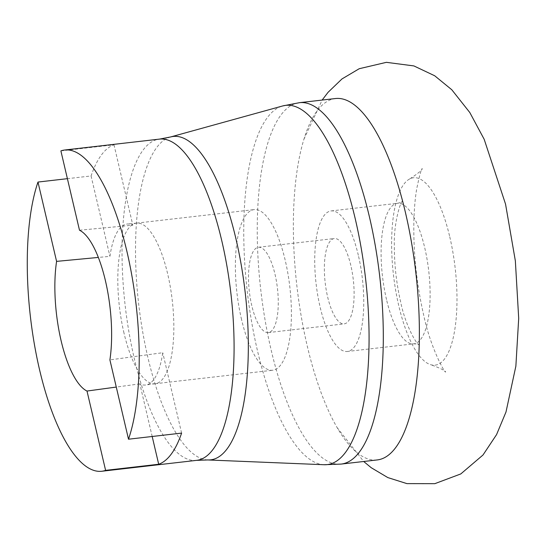 <?xml version="1.0" encoding="UTF-8"?>
<svg xmlns="http://www.w3.org/2000/svg" width="546" height="546" viewBox="0 0 546 546"><rect width="100%" height="100%" fill="white"/><g stroke="black" fill="none" stroke-linecap="round" stroke-linejoin="round"><path stroke-width="0.41" stroke-dasharray="2.73 2.05" d="M350.825 265.445A42.95 14.128 -96.6 0 0 334.329 238.534A42.95 14.128 -96.6 0 0 327.648 296.969A42.95 14.128 -96.6 0 0 344.137 323.874A42.95 14.128 -96.6 0 0 350.825 265.445M251.795 305.685A42.95 14.128 83.4 0 1 258.483 247.256A42.95 14.128 83.4 0 1 274.979 274.16A42.95 14.128 83.4 0 1 268.291 332.589A42.95 14.128 83.4 0 1 251.795 305.685M335.565 98.526A181.9 59.821 -96.6 0 0 303.924 139.223A181.9 59.821 -96.6 0 0 307.248 346A181.9 59.821 -96.6 0 0 337.059 427.498A181.9 59.821 -96.6 0 0 377.109 459.95M79.491 230.221L132.835 225.184A81.02 26.645 -96.6 0 0 127.245 224.017A81.02 26.645 -96.6 0 0 109.93 256.34L98.355 257.432M124.003 333.108A80.842 26.59 83.4 0 1 136.589 223.123A80.842 26.59 83.4 0 1 136.746 223.102A80.842 26.59 83.4 0 1 167.636 273.764A80.842 26.59 83.4 0 1 155.214 383.736A80.842 26.59 83.4 0 1 155.05 383.756A80.842 26.59 83.4 0 1 124.003 333.108M449.754 236.807A94.321 31.02 83.4 0 1 431.258 364.865A94.321 31.02 83.4 0 1 398.846 306.047A94.321 31.02 83.4 0 1 409.875 178.842A94.321 31.02 83.4 0 1 449.754 236.807M241.571 319.594A80.842 26.59 83.4 0 1 254.156 209.609A80.842 26.59 83.4 0 1 285.203 260.251A80.842 26.59 83.4 0 1 272.618 370.243A80.842 26.59 83.4 0 1 241.571 319.594M358.326 255.241A70.741 23.266 -96.6 0 0 331.156 210.927A70.741 23.266 -96.6 0 0 320.147 307.166A70.741 23.266 -96.6 0 0 347.311 351.481A70.741 23.266 -96.6 0 0 358.326 255.241M60.886 150.901L113.984 144.799A161.691 53.174 83.4 0 0 91.073 175.955L67.404 178.672M152.184 436.486L139.844 383.872A81.02 26.645 -96.6 0 0 145.755 384.998A81.02 26.645 -96.6 0 0 162.749 352.716L109.903 359.889M139.844 383.872L116.278 387.066M113.984 144.799L132.835 225.184M91.073 175.955L109.93 256.34M181.606 433.101L162.749 352.716M341.045 464.093A181.9 59.821 83.4 0 1 271.185 350.15A181.9 59.821 83.4 0 1 299.501 102.675M323.99 464.721A180.815 59.466 83.4 0 1 257.616 351.344A180.815 59.466 83.4 0 1 282.746 105.931M207.746 459.95A162.776 53.535 83.4 0 1 147.993 357.883A162.776 53.535 83.4 0 1 170.618 136.957M196.519 460.367A161.691 53.174 83.4 0 1 134.425 359.077A161.691 53.174 83.4 0 1 159.589 139.1M386.513 299.542A70.741 23.266 83.4 0 1 397.522 203.296A70.741 23.266 83.4 0 1 424.692 247.611A70.741 23.266 83.4 0 1 413.684 343.85A70.741 23.266 83.4 0 1 386.513 299.542M258.483 247.256L334.329 238.534M136.746 223.102L127.245 224.017M337.059 427.498L363.691 461.493M409.875 178.842C418.379 173.205 422.495 169.765 422.215 168.537C421.219 169.178 419.383 175.962 416.7 188.889C415.233 197.625 414.305 207.814 413.923 219.451C413.124 251.242 416.393 283.217 423.73 315.363C430.473 347.379 444.41 372.481 445.611 372.106C445.611 370.843 440.82 368.434 431.258 364.865M136.589 223.123L254.156 209.609M331.156 210.927L397.522 203.296C400.45 202.586 402.068 201.911 402.361 201.276C400.757 201.14 393.666 222.406 394.342 245.461C394.287 264.612 396.416 283.572 400.737 302.341C405.883 327.47 417.724 345.57 418.85 344.724C418.42 344.171 416.694 343.884 413.684 343.85L347.311 351.481M155.05 383.756L272.618 370.243M303.924 139.223L322.14 100.068M155.214 383.736L145.755 384.998M268.291 332.589L344.137 323.874"/><path stroke-width="0.82" d="M377.109 459.95A181.9 59.821 -96.6 0 0 405.425 212.476A181.9 59.821 -96.6 0 0 335.565 98.526L299.501 102.675A181.9 59.821 83.4 0 1 369.362 216.619A181.9 59.821 83.4 0 1 341.045 464.093L377.109 459.95M128.508 439.209L109.903 359.889A82.009 26.972 83.4 0 0 105.378 280.535A82.009 26.972 83.4 0 0 79.491 230.221L60.886 150.901A161.691 53.174 -96.6 0 1 64.783 150A161.691 53.174 -96.6 0 1 126.877 251.29A161.691 53.174 -96.6 0 1 128.508 439.209L181.606 433.101A161.691 53.174 -96.6 0 1 158.695 464.257L105.603 470.365L86.998 391.045A82.009 26.972 83.4 0 1 61.111 340.731A82.009 26.972 83.4 0 1 56.586 261.377L98.355 257.432M105.603 470.365A161.691 53.174 83.4 0 1 101.706 471.266A161.691 53.174 83.4 0 1 39.612 369.976A161.691 53.174 83.4 0 1 37.981 182.057L56.586 261.377M67.404 178.672L37.981 182.057M116.278 387.066L86.998 391.045M158.695 464.257L152.184 436.486M64.783 150L159.589 139.1L170.618 136.957L282.746 105.931A180.815 59.466 83.4 0 1 355.2 218.612A180.815 59.466 83.4 0 1 323.99 464.721L341.045 464.093M170.618 136.957A162.776 53.535 83.4 0 1 235.845 238.397A162.776 53.535 83.4 0 1 207.746 459.95L323.99 464.721M159.589 139.1A161.691 53.174 83.4 0 1 221.69 240.39A161.691 53.174 83.4 0 1 196.519 460.367L207.746 459.95M101.706 471.266L196.519 460.367M363.691 461.493L371.232 467.717L387.831 477.586L406.92 483.62L434.828 483.667L460.79 473.935L483.005 454.995L496.567 434.602L505.985 412.018L515.868 366.175L518.7 318.332L515.349 260.838L505.541 204.095L484.172 139.278L469.792 112.51L451.795 89.756L434.698 75.771L413.888 65.923L386.397 62.333L359.227 68.714L342.008 78.917L328.078 92.301L322.14 100.068M282.746 105.931L299.501 102.675"/></g></svg>
